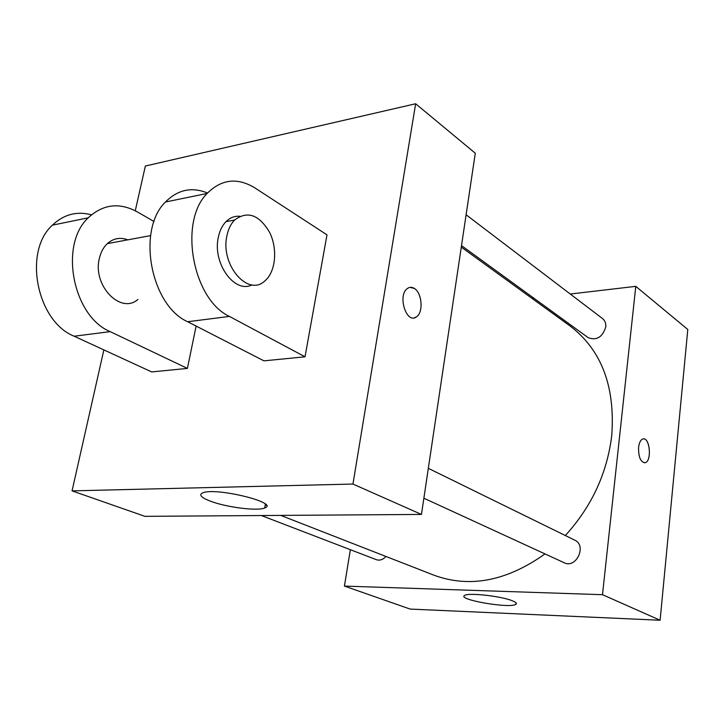 <?xml version="1.0" encoding="UTF-8"?>
<svg xmlns="http://www.w3.org/2000/svg" width="724" height="724" viewBox="0 0 724 724"><rect width="100%" height="100%" fill="white"/><g stroke="black" fill="none" stroke-linecap="round" stroke-linejoin="round"><path stroke-width="1.09" d="M570.268 294.025L635.79 286.351L687.8 329.492L660.116 620.242L410.155 609.074L344.416 586.087L350.353 549.697M532.131 298.487L533.968 298.27M565.335 535.534C591.599 506.691 607.065 473.396 611.735 435.667C615.364 386.489 601.481 349.936 570.087 326.008L461.288 247.11M280.722 515.398L434.029 575.227C469.632 588.259 506.619 581.155 545.009 553.923M635.79 286.351L602.495 594.694L344.416 586.087M261.355 515.533L376.362 559.679C379.729 560.774 382.933 559.697 385.964 556.466M461.514 245.608L588.141 337.646C596.594 340.787 602.468 337.248 605.762 327.022C606.088 323.393 605.029 320.587 602.594 318.614L466.102 214.775M428.327 468.338L574.747 540.149C587.128 545.498 576.214 568.974 564.222 562.756L423.875 498.212M602.495 594.694L660.116 620.242M512.465 600.83C516.04 602.278 517.171 603.445 515.859 604.332C510.076 608.821 456.437 599.526 464.663 595.445C468.292 592.449 501.451 596.142 512.465 600.83M638.586 447.369C639.165 442.753 640.541 439.966 642.713 439.025C649.636 436.12 652.261 461.079 645.211 462.717C640.64 462.355 638.432 457.242 638.586 447.369M643.446 438.889C650.089 438.029 651.808 461.26 645.211 462.717L644.514 462.844M265.192 505.207L266.287 505.289M135.27 210.756L145.361 166.031L415.648 103.758L475.279 153.217L421.459 514.429L144.909 516.339L72.056 490.872L103.867 349.9M414.219 317.809L416.363 316.904C423.558 312.714 422.155 292.967 414.336 288.46L410.128 287.365M414.345 288.451C422.164 292.967 423.567 312.705 416.372 316.904C406.463 324.56 397.141 295.166 407.458 288.469C409.639 286.948 411.938 286.939 414.345 288.451M415.648 103.758L352.95 484.048L421.459 514.429L144.909 516.339M475.279 153.217L421.459 514.429M209.942 500.999C201.019 497.469 198.611 494.754 202.72 492.854C215.924 487.026 280.396 502.99 264.685 507.986C257.572 511.325 225.761 507.234 209.942 500.999M352.95 484.048L72.056 490.872M327.004 234.847L305.021 356.796L229.427 316.415C192.846 299.7 178.321 222.051 207.1 193.471C221.463 179.09 237.418 177.262 254.984 187.969L327.004 234.847M207.517 193.009C191.824 186.62 177.805 189.625 165.452 202.005C136.393 230.051 150.827 305.591 187.67 321.737L263.952 360.851L305.021 356.796M196.123 326.072L187.398 368.398L151.678 371.928L74.183 336.226C36.933 321.574 22.833 251.744 52.381 225.164C63.775 214.385 76.798 210.937 91.45 214.829M137.922 299.437C120.609 314.795 92.093 285.211 99.46 258.052C100.898 252.043 103.514 247.237 107.315 243.635C113.387 238.305 120.211 237.047 127.786 239.843M74.183 336.226L110.193 331.628L187.398 368.398M110.193 331.628C73.024 316.506 58.798 244.875 88.237 217.815C102.953 204.186 119.261 202.177 137.171 211.797L154.058 221.517M251.961 284.867C234.612 294.034 212.15 263.002 218.386 237.019C219.761 230.567 222.295 225.435 225.997 221.635C230.006 217.68 234.585 215.888 239.744 216.259M226.983 235.499C228.341 229.019 230.875 223.861 234.567 220.042C247.445 210.476 259.147 214.621 269.681 232.504C277.871 249.119 275.672 271.952 264.866 280.903C248.115 297.256 219.969 264.785 226.983 235.499M187.67 321.737L229.427 316.415M516.049 602.839L515.859 604.332M264.685 507.986L265.373 504.194M150.601 235.608L107.315 243.635M234.567 220.042L225.997 221.635M165.452 202.005L207.1 193.471M52.381 225.164L88.237 217.815"/></g></svg>
